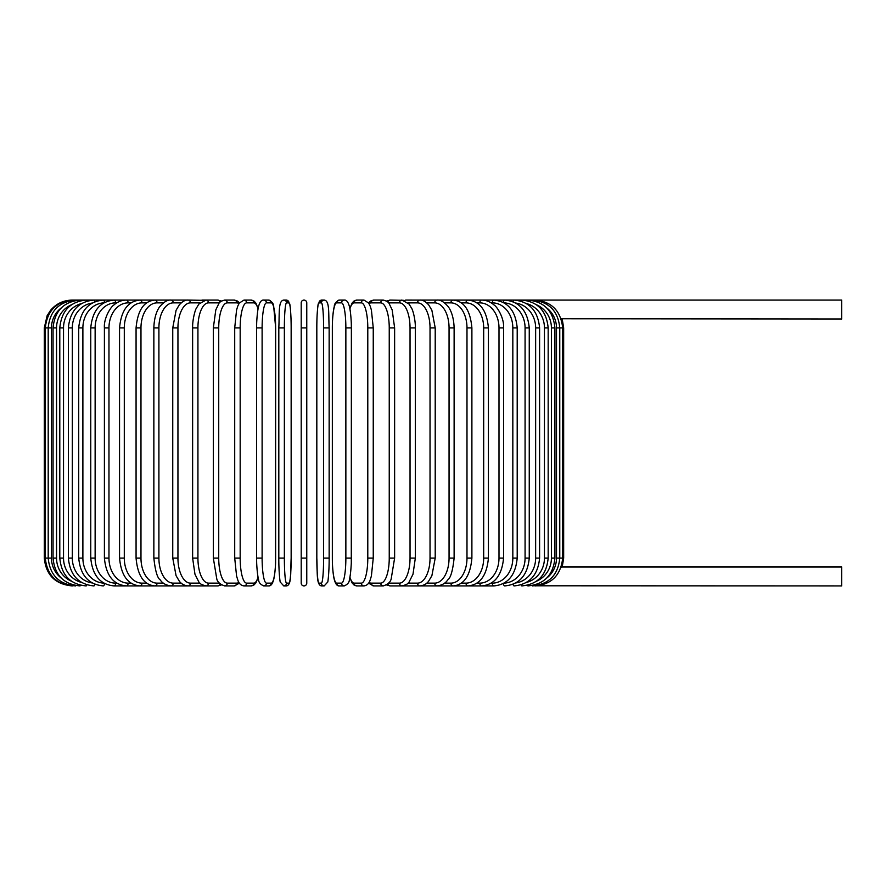 <?xml version="1.0" encoding="UTF-8"?>
<svg xmlns="http://www.w3.org/2000/svg" width="886" height="886" viewBox="0 0 886 886"><rect width="100%" height="100%" fill="white"/><g stroke="black" fill="none" stroke-linecap="round" stroke-linejoin="round"><path stroke-width="1.33" d="M301.207 327.898L301.207 302.868A2.78 2.78 0 0 1 303.987 300.088A2.78 2.78 0 0 1 306.766 302.868L306.766 583.132A2.78 2.78 0 0 1 303.987 585.912A2.78 2.78 0 0 1 301.207 583.132L301.207 327.898L306.766 327.898L306.766 302.868A2.78 2.78 0 0 0 303.987 300.088A2.78 2.78 0 0 0 301.207 302.868A2.78 2.78 0 0 1 303.987 300.088A2.78 2.78 0 0 1 306.766 302.868A2.78 2.78 0 0 0 303.987 300.088A2.78 2.78 0 0 0 301.207 302.868A2.78 2.78 0 0 1 303.987 300.088A2.78 2.78 0 0 1 306.766 302.868L306.766 327.898M561.159 318.772L841.7 318.993L841.7 300.088L421.038 300.088A2.78 2.281 -90 0 0 420.695 300.121M546.74 578.049A25.018 24.642 -90 0 0 556.497 558.102L563.662 558.102L562.2 567.007L841.7 567.007L841.7 585.912L534.911 585.79M562.2 567.007L561.159 567.228M301.207 583.132L301.207 558.102L301.207 583.132A2.78 2.78 0 0 0 303.987 585.912A2.78 2.78 0 0 0 306.766 583.132A2.78 2.78 0 0 1 303.987 585.912A2.78 2.78 0 0 1 301.207 583.132M61.223 307.951A25.018 24.642 90 0 0 51.466 327.898L51.466 558.102L44.3 558.102C45.95 574.992 55.22 584.262 72.098 585.912L72.098 585.89M44.3 558.102L44.3 327.898L51.466 327.898M44.3 327.898L47.135 315.66L50.546 310.344C56.195 303.688 63.382 300.276 72.098 300.088L72.098 300.11M556.497 558.102L556.497 327.898L563.662 327.898L563.662 558.102M534.911 300.21L534.978 300.088C551.502 301.428 560.738 310.698 562.688 327.898L562.688 558.102C560.794 575.247 551.557 584.505 534.978 585.912M532.109 585.58L532.342 585.912C548.977 584.284 558.114 575.014 559.764 558.102L559.764 327.898C558.114 310.986 548.977 301.716 532.342 300.088L532.109 300.42M556.497 327.898A25.018 24.642 -90 0 0 546.74 307.951M554.913 558.102L551.413 558.102L551.413 327.898L554.913 327.898L554.913 558.102C553.263 575.047 544.281 584.317 527.967 585.912A2.78 0.72 90 0 1 527.502 585.269M536.484 581.227A25.018 24.166 -90 0 0 551.413 558.102M551.413 327.898A25.018 24.166 -90 0 0 536.484 304.773M527.502 300.731A2.78 0.72 -90 0 1 527.967 300.088C544.281 301.683 553.263 310.953 554.913 327.898M548.168 558.102L544.447 558.102L544.447 327.898L548.168 327.898L548.168 558.102C546.518 575.092 537.758 584.361 521.876 585.912A2.78 0.952 90 0 1 521.134 584.838M526.494 582.423A25.018 23.512 -90 0 0 544.447 558.102M544.447 327.898A25.018 23.512 -90 0 0 526.494 303.577M521.134 301.162A2.78 0.952 -90 0 1 521.876 300.088C537.758 301.639 546.518 310.908 548.168 327.898M539.596 558.102L535.642 558.102L535.642 327.898L539.596 327.898L539.596 558.102C537.946 575.147 529.463 584.417 514.135 585.912A2.78 1.174 90 0 1 513.072 584.273M515.818 582.933A25.018 22.682 -90 0 0 535.642 558.102M535.642 327.898A25.018 22.682 -90 0 0 515.818 303.067M513.072 301.727A2.78 1.174 -90 0 1 514.135 300.088C529.463 301.583 537.946 310.853 539.596 327.898M529.252 558.102L525.077 558.102L525.077 327.898L529.252 327.898L529.252 558.102C527.591 575.235 519.44 584.494 504.798 585.912A2.78 1.395 90 0 1 503.414 583.497M504.112 583.121A25.018 21.674 -90 0 0 525.077 558.102M525.077 327.898A25.018 21.674 -90 0 0 504.112 302.879M503.414 302.503A2.78 1.395 -90 0 1 504.798 300.088C519.44 301.506 527.591 310.764 529.252 327.898M517.202 558.102L512.828 558.102L512.828 327.898L517.202 327.898L517.202 558.102C515.552 575.324 507.8 584.594 493.923 585.912A2.78 1.595 90 0 1 492.328 583.132A25.018 20.5 -90 0 0 512.828 558.102M491.209 583.132L492.328 583.132M512.828 327.898A25.018 20.5 -90 0 0 492.328 302.868L491.209 302.868M492.328 302.868A2.78 1.595 -90 0 1 493.923 300.088C507.8 301.406 515.552 310.676 517.202 327.898M503.558 558.102L498.995 558.102L498.995 327.898L503.558 327.898L503.558 558.102C501.919 575.446 494.598 584.716 481.619 585.912L493.923 585.912M476.923 583.132L479.824 583.132A25.018 19.171 -90 0 0 498.995 558.102M479.824 583.132A2.78 1.783 90 0 0 481.619 585.912L467.952 585.912A2.78 1.971 90 0 1 465.981 583.132A25.018 17.698 -90 0 0 483.678 558.102L483.678 327.898L488.419 327.898L488.419 558.102L483.678 558.102M498.995 327.898A25.018 19.171 -90 0 0 479.824 302.868L476.923 302.868M479.824 302.868A2.78 1.783 -90 0 1 481.619 300.088C486.093 300.099 490.257 301.727 494.1 305.005C497.068 306.656 504.355 318.096 503.558 327.898M461.329 583.132L465.981 583.132M483.678 327.898A25.018 17.698 -90 0 0 465.981 302.868L461.329 302.868M465.981 302.868A2.78 1.971 -90 0 1 467.952 300.088C479.968 301.14 486.791 310.41 488.419 327.898M471.895 558.102L466.988 558.102L466.988 327.898L471.895 327.898L471.895 558.102C470.289 575.778 463.998 585.037 453.034 585.912L467.952 585.912C479.968 584.86 486.791 575.59 488.419 558.102M444.573 583.132L450.908 583.132A25.018 16.081 -90 0 0 466.988 558.102M450.908 583.132A2.78 2.126 90 0 0 453.034 585.912L436.986 585.912A2.78 2.281 90 0 1 434.705 583.132A25.018 14.353 -90 0 0 449.058 558.102L449.058 327.898L454.119 327.898L454.119 558.102L449.058 558.102M466.988 327.898A25.018 16.081 -90 0 0 450.908 302.868L444.573 302.868M450.908 302.868A2.78 2.126 -90 0 1 453.034 300.088C463.998 300.963 470.289 310.222 471.895 327.898M426.764 583.132L434.705 583.132M449.058 327.898A25.018 14.353 -90 0 0 434.705 302.868L426.764 302.868M420.684 585.879A2.78 2.281 90 0 0 421.038 585.912L419.92 585.912A2.78 2.403 90 0 1 417.516 583.132A25.018 12.515 -90 0 0 430.031 558.102L430.031 327.898L435.214 327.898L435.214 558.102L430.031 558.102M434.705 302.868A2.78 2.281 -90 0 1 436.986 300.088C440.209 299.678 443.831 301.727 447.829 306.224C449.59 308.262 453.754 314.895 454.119 327.898M408.058 583.132L417.516 583.132M430.031 327.898A25.018 12.515 -90 0 0 417.516 302.868L408.058 302.868M404.647 585.413A2.78 2.403 90 0 0 406.021 585.912L419.92 585.912C423.785 585.502 426.698 583.907 428.658 581.138L431.881 575.712L435.214 558.102M404.647 300.587A2.78 2.403 -90 0 1 406.021 300.088L420.451 300.11M417.516 302.868A2.78 2.403 -90 0 1 419.92 300.088C422.6 299.811 425.535 301.428 428.735 304.95L431.87 310.277L435.214 327.898M415.335 558.102L410.041 558.102L410.041 327.898L415.335 327.898L415.335 558.102L412.998 574.239L409.144 581.892C408.789 583.442 406.397 584.771 401.978 585.912A2.78 2.525 90 0 1 399.464 583.132A25.018 10.577 -90 0 0 410.041 558.102M388.6 583.132L399.464 583.132M410.041 327.898A25.018 10.577 -90 0 0 399.464 302.868L388.6 302.868M387.824 583.952A2.78 2.525 90 0 0 390.228 585.912L386.54 584.937L390.228 585.912L406.021 585.912M387.824 302.048A2.78 2.525 -90 0 1 390.228 300.088L386.54 301.063L390.228 300.088L403.883 300.343M399.464 302.868A2.78 2.525 -90 0 1 401.978 300.088L409.144 304.108L411.802 308.605C412.466 309.347 415.567 318.927 415.335 327.898M394.458 558.102L389.242 558.102L389.242 327.898L394.624 327.898L394.624 558.102L391.224 578.669C390.637 581.903 387.99 584.317 383.295 585.912A2.78 2.614 90 0 1 380.681 583.132A25.018 8.561 -90 0 0 389.242 558.102M369.041 582.346A25.018 8.561 -90 0 0 371.168 583.132L380.681 583.132M389.242 327.898A25.018 8.561 -90 0 0 380.681 302.868L371.168 302.868A25.018 8.561 -90 0 0 369.041 303.654M371.168 583.132A2.78 2.614 90 0 0 373.781 585.912L368.521 583.176L373.781 585.912L383.295 585.912M371.168 302.868A2.78 2.614 -90 0 1 373.781 300.088L370.625 300.996L368.521 302.824M380.681 302.868A2.78 2.614 -90 0 1 383.295 300.088L386.54 301.063M373.161 558.102L367.79 558.102L367.79 327.898L373.25 327.898L373.25 558.102L371.4 575.989L370.215 579.865C369.141 583.453 367.07 585.469 364.002 585.912A2.78 2.68 90 0 1 361.311 583.132A25.018 6.479 -90 0 0 367.79 558.102M349.904 577.118A25.018 6.479 -90 0 0 354.112 583.132L361.311 583.132M367.79 327.898A25.018 6.479 -90 0 0 361.311 302.868L354.112 302.868A25.018 6.479 -90 0 0 349.904 308.882M354.112 583.132A2.78 2.68 90 0 0 356.803 585.912L364.002 585.912M354.112 302.868A2.78 2.68 -90 0 1 356.803 300.088L353.813 301.162L352.119 303.067L349.826 308.439M361.311 302.868A2.78 2.68 -90 0 1 364.002 300.088L356.803 300.088M351.332 558.102L345.861 558.102L345.861 327.898L351.377 327.898L351.288 563.009C350.712 575.346 349.472 579.145 349.394 579.444C349.405 582.246 347.689 584.406 344.244 585.912A2.78 2.736 90 0 1 341.509 583.132A25.018 4.341 -90 0 0 345.861 558.102M345.861 327.898A25.018 4.341 -90 0 0 341.509 302.868L336.68 302.868A25.018 4.341 -90 0 0 332.339 327.898L332.339 558.102A25.018 4.341 -90 0 0 336.68 583.132L341.509 583.132M336.68 583.132A2.78 2.736 90 0 0 339.416 585.912L344.244 585.912M336.68 302.868A2.78 2.736 -90 0 1 339.416 300.088C335.982 301.594 334.266 303.754 334.277 306.556C334.199 306.855 332.959 310.654 332.383 322.991L332.372 562.975C333.047 576.919 334.587 580.64 334.698 580.928C335.849 584.483 337.422 586.144 339.416 585.912M341.509 302.868A2.78 2.736 -90 0 1 344.244 300.088L339.416 300.088M323.6 327.898A25.018 2.182 -90 0 0 321.419 302.868L319.004 302.868A25.018 2.182 -90 0 0 316.823 327.898L316.823 558.102A25.018 2.182 -90 0 0 319.004 583.132A2.78 2.769 90 0 0 321.773 585.912L324.187 585.912L327.687 582.102C327.886 582.678 329.238 571.935 329.149 558.102L323.6 558.102L323.6 327.898L329.149 327.898L329.149 558.102C329.238 571.935 327.886 582.678 327.687 582.102L324.187 585.912A2.78 2.769 90 0 1 321.419 583.132A25.018 2.182 -90 0 0 323.6 558.102M321.419 302.868A2.78 2.769 -90 0 1 324.187 300.088C329.825 300.609 328.407 312.924 329.149 327.898L329.149 558.102M319.004 583.132L321.419 583.132M319.004 302.868A2.78 2.769 -90 0 1 321.773 300.088L318.284 303.898C318.074 303.322 316.723 314.065 316.811 327.898L316.823 558.102C317.553 573.076 316.136 585.391 321.773 585.912M306.766 558.102L301.207 558.102M284.362 558.102L278.813 558.102L278.813 327.898L284.362 327.898L284.362 558.102A25.018 2.182 90 0 0 286.543 583.132L288.969 583.132A25.018 2.182 90 0 0 291.151 558.102L291.151 327.898A25.018 2.182 90 0 0 288.969 302.868L286.543 302.868A25.018 2.182 90 0 0 284.362 327.898M288.969 583.132A2.78 2.769 -90 0 1 286.2 585.912L283.775 585.912L280.286 582.102C280.076 582.678 278.736 571.935 278.813 558.102C278.736 571.935 280.076 582.678 280.286 582.102L283.775 585.912A2.78 2.769 -90 0 0 286.543 583.132M291.162 327.898C291.239 314.065 289.888 303.322 289.689 303.898L286.2 300.088L289.689 303.898C289.888 303.322 291.239 314.065 291.162 327.898L291.151 558.102C290.409 573.076 291.837 585.391 286.2 585.912M286.543 302.868A2.78 2.769 90 0 0 283.775 300.088L286.2 300.088A2.78 2.769 90 0 1 288.969 302.868M262.112 558.102L256.597 558.102L256.674 563.009C257.25 575.346 258.49 579.145 258.568 579.444C258.568 582.246 260.285 584.406 263.718 585.912A2.78 2.736 -90 0 0 266.453 583.132L271.282 583.132A25.018 4.341 90 0 0 275.624 558.102L275.624 327.898A25.018 4.341 90 0 0 271.282 302.868L266.453 302.868A25.018 4.341 90 0 0 262.112 327.898L262.112 558.102A25.018 4.341 90 0 0 266.453 583.132M256.597 558.102L256.597 327.898L262.112 327.898M263.718 585.912L268.547 585.912A2.78 2.736 -90 0 0 271.282 583.132M268.547 585.912C270.54 586.144 272.124 584.483 273.276 580.928C273.375 580.64 274.915 576.919 275.59 562.975L275.668 327.898L273.696 306.556C273.696 303.754 271.98 301.594 268.547 300.088A2.78 2.736 90 0 1 271.282 302.868M268.547 300.088L263.718 300.088A2.78 2.736 90 0 1 266.453 302.868M258.059 308.882A25.018 6.479 90 0 0 253.85 302.868L246.651 302.868A25.018 6.479 90 0 0 240.172 327.898L240.172 558.102L234.712 558.102L236.573 575.989L237.758 579.865C238.832 583.453 240.903 585.469 243.971 585.912A2.78 2.68 -90 0 0 246.651 583.132L253.85 583.132A25.018 6.479 90 0 0 258.059 577.118M240.172 558.102A25.018 6.479 90 0 0 246.651 583.132M234.801 327.898L240.172 327.898M243.971 585.912L251.159 585.912A2.78 2.68 -90 0 0 253.85 583.132M258.147 308.439L255.855 303.067L254.149 301.162L251.159 300.088A2.78 2.68 90 0 1 253.85 302.868M251.159 300.088L243.971 300.088A2.78 2.68 90 0 1 246.651 302.868M238.921 303.654A25.018 8.561 90 0 0 236.795 302.868L227.292 302.868A25.018 8.561 90 0 0 218.731 327.898L218.731 558.102L213.338 558.102L216.738 578.669C217.325 581.903 219.972 584.317 224.679 585.912A2.78 2.614 -90 0 0 227.292 583.132L236.795 583.132A25.018 8.561 90 0 0 238.921 582.346M218.731 558.102A25.018 8.561 90 0 0 227.292 583.132M213.504 327.898L218.731 327.898M224.679 585.912L234.181 585.912L239.453 583.176L234.181 585.912A2.78 2.614 -90 0 0 236.795 583.132M239.453 302.824L237.337 300.996L234.181 300.088A2.78 2.614 90 0 1 236.795 302.868M221.422 301.063L217.734 300.088L221.422 301.063L224.679 300.088A2.78 2.614 90 0 1 227.292 302.868M219.374 302.868L208.509 302.868A25.018 10.577 90 0 0 197.932 327.898L197.932 558.102L192.627 558.102L194.964 574.239L198.818 581.892C199.173 583.442 201.565 584.771 205.984 585.912A2.78 2.525 -90 0 0 208.509 583.132L219.374 583.132M197.932 558.102A25.018 10.577 90 0 0 208.509 583.132M192.627 558.102L192.627 327.898L197.932 327.898M203.326 585.413A2.78 2.403 -90 0 1 201.942 585.912L217.734 585.912L221.422 584.937L217.734 585.912A2.78 2.525 -90 0 0 220.149 583.952M208.509 302.868A2.78 2.525 90 0 0 205.984 300.088L217.734 300.088A2.78 2.525 90 0 1 220.149 302.048M199.915 302.868L190.446 302.868A25.018 12.515 90 0 0 177.942 327.898L177.942 558.102L172.748 558.102L176.081 575.712L179.304 581.138C181.265 583.907 184.177 585.502 188.042 585.912A2.78 2.403 -90 0 0 190.446 583.132L199.915 583.132M177.942 558.102A25.018 12.515 90 0 0 190.446 583.132M172.748 558.102L172.748 327.898L177.942 327.898M192.627 327.898C192.406 318.927 195.496 309.347 196.171 308.605L198.818 304.108L205.984 300.088L201.942 300.088A2.78 2.403 90 0 1 203.326 300.587M187.511 300.11L188.042 300.088A2.78 2.403 90 0 1 190.446 302.868M181.209 302.868L173.257 302.868A25.018 14.353 90 0 0 158.904 327.898L158.904 558.102L153.854 558.102C155.216 570.772 157.343 578.026 160.211 579.876C162.426 583.298 166.014 585.303 170.987 585.912A2.78 2.281 -90 0 0 173.257 583.132L181.209 583.132M158.904 558.102A25.018 14.353 90 0 0 173.257 583.132M153.854 558.102L153.854 327.898L158.904 327.898M163.401 302.868L157.066 302.868A25.018 16.081 90 0 0 140.974 327.898L140.974 558.102L136.067 558.102C137.673 575.778 143.964 585.037 154.939 585.912L186.935 585.912A2.78 2.281 -90 0 0 187.278 585.879M72.098 300.088L186.935 300.088A2.78 2.281 90 0 1 187.278 300.121M153.854 327.898C154.208 314.895 158.373 308.262 160.133 306.224C164.143 301.727 167.753 299.678 170.987 300.088A2.78 2.281 90 0 1 173.257 302.868M146.633 302.868L141.981 302.868A25.018 17.698 90 0 0 124.295 327.898L124.295 558.102L119.544 558.102C121.183 575.59 128.005 584.86 140.021 585.912L154.939 585.912A2.78 2.126 -90 0 0 157.066 583.132L163.401 583.132M140.974 558.102A25.018 16.081 90 0 0 157.066 583.132M136.067 558.102L136.067 327.898L140.974 327.898M136.067 327.898C137.673 310.222 143.964 300.963 154.939 300.088A2.78 2.126 90 0 1 157.066 302.868M131.05 302.868L128.138 302.868A25.018 19.171 90 0 0 108.967 327.898L108.967 558.102L104.404 558.102C106.054 575.446 113.364 584.716 126.355 585.912L140.021 585.912A2.78 1.971 -90 0 0 141.981 583.132L146.633 583.132M124.295 558.102A25.018 17.698 90 0 0 141.981 583.132M119.544 558.102L119.544 327.898L124.295 327.898M119.544 327.898C121.183 310.41 128.005 301.14 140.021 300.088A2.78 1.971 90 0 1 141.981 302.868M116.753 302.868L115.634 302.868A25.018 20.5 90 0 0 95.134 327.898L95.134 558.102L90.76 558.102C92.41 575.324 100.173 584.594 114.039 585.912L126.355 585.912A2.78 1.783 -90 0 0 128.138 583.132L131.05 583.132M108.967 558.102A25.018 19.171 90 0 0 128.138 583.132M104.404 558.102L104.404 327.898L108.967 327.898M104.404 327.898C103.607 318.096 110.905 306.656 113.862 305.005C117.716 301.727 121.869 300.099 126.355 300.088A2.78 1.783 90 0 1 128.138 302.868M114.039 585.912A2.78 1.595 -90 0 0 115.634 583.132L116.753 583.132M95.134 558.102A25.018 20.5 90 0 0 115.634 583.132M90.76 558.102L90.76 327.898L95.134 327.898M90.76 327.898C92.41 310.676 100.173 301.406 114.039 300.088A2.78 1.595 90 0 1 115.634 302.868M103.85 302.879A25.018 21.674 90 0 0 82.885 327.898L82.885 558.102L78.721 558.102C80.371 575.235 88.522 584.494 103.175 585.912A2.78 1.395 -90 0 0 104.548 583.497M82.885 558.102A25.018 21.674 90 0 0 103.85 583.121M78.721 558.102L78.721 327.898L82.885 327.898M78.721 327.898C80.371 310.764 88.522 301.506 103.175 300.088A2.78 1.395 90 0 1 104.548 302.503M92.144 303.067A25.018 22.682 90 0 0 72.32 327.898L72.32 558.102L68.366 558.102C70.027 575.147 78.511 584.417 93.827 585.912A2.78 1.174 -90 0 0 94.902 584.273M72.32 558.102A25.018 22.682 90 0 0 92.144 582.933M68.366 558.102L68.366 327.898L72.32 327.898M68.366 327.898C70.027 310.853 78.511 301.583 93.827 300.088A2.78 1.174 90 0 1 94.902 301.727M81.468 303.577A25.018 23.512 90 0 0 63.526 327.898L63.526 558.102L59.794 558.102C61.444 575.092 70.204 584.361 86.086 585.912A2.78 0.952 -90 0 0 86.839 584.838M63.526 558.102A25.018 23.512 90 0 0 81.468 582.423M59.794 558.102L59.794 327.898L63.526 327.898M59.794 327.898C61.444 310.908 70.204 301.639 86.086 300.088A2.78 0.952 90 0 1 86.839 301.162M71.478 304.773A25.018 24.166 90 0 0 56.549 327.898L56.549 558.102L53.049 558.102C54.699 575.047 63.681 584.317 80.006 585.912A2.78 0.72 -90 0 0 80.46 585.269M56.549 558.102A25.018 24.166 90 0 0 71.478 581.227M53.049 558.102L53.049 327.898L56.549 327.898M53.049 327.898C54.699 310.953 63.681 301.683 80.006 300.088A2.78 0.72 90 0 1 80.46 300.731M75.853 300.42L75.631 300.088C58.997 301.716 49.849 310.986 48.198 327.898L48.198 558.102C49.849 575.014 58.997 584.284 75.631 585.912L75.853 585.58M51.466 558.102A25.018 24.642 90 0 0 61.223 578.049M73.062 300.21L72.984 300.088C56.46 301.428 47.224 310.698 45.275 327.898L45.275 558.102C47.168 575.247 56.405 584.505 72.984 585.912L73.062 585.79M187.511 585.89L201.942 585.912M562.2 318.993L563.662 327.898M454.119 558.102C452.746 570.772 450.631 578.026 447.751 579.876C445.536 583.298 441.948 585.303 436.986 585.912L420.451 585.89M394.624 327.898L392.177 309.912L389.087 303.488C388.666 302.126 386.728 300.996 383.295 300.088L373.781 300.088M356.803 585.912L354.001 584.97L352.119 582.944L349.826 577.561M364.002 300.088L368.676 303.056L370.215 306.168L371.411 310.067L373.25 327.898M344.244 300.088C346.249 299.856 347.821 301.517 348.973 305.072C349.084 305.36 350.623 309.081 351.288 323.025L351.377 327.898M316.811 327.898C316.723 314.065 318.074 303.322 318.284 303.898L321.773 300.088L324.187 300.088M278.813 558.102L278.813 327.898C279.555 312.924 278.138 300.609 283.775 300.088M263.718 300.088C261.724 299.856 260.141 301.517 258.989 305.072C258.889 305.36 257.339 309.081 256.674 323.025L256.597 327.898M234.712 558.102L234.712 327.898L236.562 310.067L237.747 306.168L239.286 303.056L243.971 300.088M251.159 585.912L253.961 584.97L255.844 582.944L258.147 577.561M213.338 558.102L213.338 327.898L215.796 309.912L218.875 303.488C219.307 302.126 221.234 300.996 224.679 300.088L234.181 300.088M204.079 300.343L188.042 300.088C185.362 299.811 182.427 301.428 179.227 304.95L176.093 310.277L172.748 327.898"/></g></svg>
